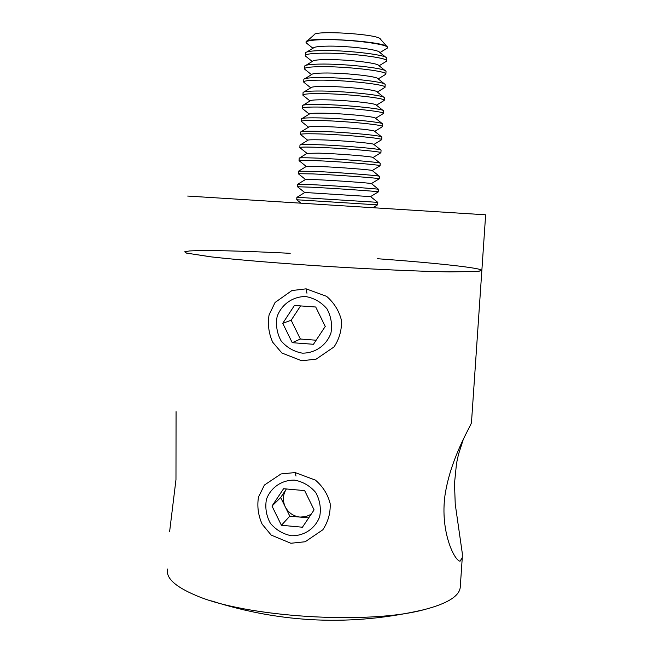 <?xml version="1.0" encoding="UTF-8"?>
<svg xmlns="http://www.w3.org/2000/svg" width="653" height="653" viewBox="0 0 653 653"><rect width="100%" height="100%" fill="white"/><g stroke="black" fill="none" stroke-linecap="round" stroke-linejoin="round"><path stroke-width="0.98" d="M463.32 439.33L458.447 454.521L456.496 463.548L454.496 483.44L455.239 504.181L462.283 553.246L462.275 557.556L460.096 561.164C454.561 560.976 439.959 531.624 445.003 495.219C450.456 459.141 469.401 428.352 471.221 423.413L471.466 422.711M176.065 411.676L175.975 479.612L169.6 531.779M377.605 258.727C435.706 262.963 482.812 268.024 481.849 270.513L478.037 271.452L449.574 271.893C420.728 271.403 375.793 269.428 328.712 266.506C281.704 263.51 238.141 259.918 211.441 256.907L186.578 253.119L184.677 251.813L189.582 250.948C206.691 250.026 240.231 250.809 290.201 253.307M460.283 586.696L460.234 587.431C459.263 596.246 447.183 603.666 424.001 609.682C368.219 624.921 245.144 617.175 195.631 595.307C174.947 586.541 165.609 577.774 167.601 569.016M306.11 288.838L326.606 296.34C334.107 302.87 339.046 310.82 341.413 320.207C341.894 329.879 339.429 338.793 334.01 346.947L316.248 359.085L301.768 360.791L281.908 353.02L272.725 342.262C268.75 333.463 267.534 324.345 269.069 314.909L275.076 302.47L291.891 290.561L306.11 288.838L306.951 293.238M295.123 472.568L315.432 480.118C322.876 486.518 327.773 494.305 330.132 503.479C330.614 512.972 328.165 521.747 322.802 529.803L305.204 541.745L290.863 543.255L271.199 535.093L262.114 524.139C258.188 515.282 256.98 506.246 258.498 497.023L264.424 485.04L281.051 473.931L295.123 472.568L296.005 476.078M187.672 196.055L485.644 214.804L481.857 270.407M184.677 251.813L186.505 253.095L210.625 256.817C236.557 259.763 278.97 263.298 325.218 266.285C371.59 269.207 416.492 271.24 446.203 271.836L476.559 271.583L481.849 270.513L471.458 422.809M313.464 344.286L325.243 326.451L315.717 307.008L294.446 305.473L282.749 323.317L292.242 342.686L313.464 344.286M305.645 296.535C292.748 296.486 281.508 304.412 277.117 316.583C275.615 325.121 276.937 333.218 281.092 340.866C286.74 347.478 293.801 351.575 302.266 353.142C315.13 353.273 326.443 345.421 330.908 333.21C332.45 324.639 331.128 316.501 326.949 308.804C321.252 302.159 314.15 298.07 305.645 296.535M300.576 305.914L291.165 320.248L300.372 339.029L316.158 340.221M300.372 339.029L292.242 342.686M291.165 320.248L282.749 323.317M289.81 516.156L299.996 517.086C293.344 516.245 288.43 512.825 285.247 506.842L289.81 516.156L281.419 525.281L302.437 527.224L314.093 509.887L304.641 490.599L283.582 488.722L272.007 506.067L281.419 525.281M280.684 497.521L285.247 506.842C282.471 500.655 282.822 494.745 286.3 489.113L280.684 497.521L272.007 506.067M294.674 480.126C281.9 479.857 270.775 487.448 266.432 499.349C264.947 507.724 266.261 515.707 270.383 523.298C275.974 529.901 282.961 534.048 291.352 535.738C304.086 536.089 315.285 528.563 319.701 516.629C321.227 508.222 319.913 500.198 315.766 492.558C310.126 485.93 303.098 481.783 294.674 480.126M311.097 514.335L305.8 516.654L299.996 517.086L308.714 517.886M377.491 204.871L296.731 199.761L300.592 202.838M378.25 191.909L378.381 191.827C378.16 191.386 335.797 188.448 311.987 187.231L297.499 186.734L304.682 192.472L370.577 196.618L377.777 202.357L296.895 197.263L296.748 199.761M378.601 189.362L378.601 189.337C379.646 188.913 336.466 185.868 312.142 184.668L297.662 184.252L297.515 186.725M378.544 189.313L371.41 183.599C371.345 183.101 336.834 180.612 317.358 179.714L305.457 179.444L298.331 173.755M379.001 178.93L379.222 178.791C379.385 178.081 336.76 174.931 312.779 173.91L298.266 173.698M379.262 178.824L379.417 176.31C380.487 175.592 337.291 172.343 312.934 171.339L298.437 171.217L298.29 173.665M379.328 176.253L372.251 170.564C372.479 169.845 337.772 167.184 318.158 166.442L306.233 166.409L299.139 160.744M379.744 165.952L380.062 165.756C380.601 164.768 337.732 161.405 313.579 160.573L299.041 160.662M380.242 163.323L380.242 163.266C381.328 162.246 338.115 158.801 313.734 157.993C303.906 157.667 299.058 157.716 299.205 158.165L299.058 160.597M380.479 152.973L373.075 157.52C373.622 156.581 338.703 153.733 318.958 153.145L307.008 153.365L299.964 147.725M381.058 150.28L380.903 152.712C381.817 151.447 338.703 147.847 314.379 147.211C304.6 146.941 299.751 147.072 299.825 147.611L299.825 147.619M381.066 150.206L381.066 150.198C382.168 148.892 338.94 145.235 314.534 144.631C304.69 144.378 299.841 144.533 299.98 145.097L299.833 147.505M381.205 139.979L373.908 144.468C374.7 143.293 339.625 140.264 319.75 139.832C311.701 139.652 307.718 139.807 307.792 140.305L300.796 134.698M381.883 137.212L381.727 139.644C382.846 138.093 339.609 134.273 315.179 133.832C305.326 133.645 300.47 133.873 300.6 134.534L300.609 134.551M381.891 137.122L381.883 137.106C382.748 135.481 339.666 131.661 315.334 131.253C305.563 131.082 300.707 131.326 300.739 131.996M381.63 136.901L374.716 131.359C375.222 129.931 340.327 126.772 320.55 126.511C312.591 126.388 308.6 126.617 308.567 127.196L301.36 131.62M381.915 126.984L382.552 126.551C383.695 124.699 340.433 120.683 315.979 120.446C306.118 120.332 301.245 120.658 301.376 121.442L301.629 121.67M382.707 124.135L382.691 123.972C383.213 122.046 340.344 118.062 316.134 117.858C306.477 117.76 301.604 118.095 301.506 118.87M382.38 123.727L375.524 118.234C375.753 116.552 341.029 113.271 321.358 113.165C313.489 113.1 309.481 113.402 309.342 114.063L302.249 118.413M382.625 113.981L383.376 113.442C384.535 111.296 341.266 107.076 316.778 107.035C306.91 106.994 302.029 107.427 302.151 108.325L302.486 108.635M383.531 111.043L383.499 110.822C383.678 108.594 341.029 104.447 316.934 104.447C307.4 104.423 302.51 104.847 302.282 105.713M383.123 110.52L376.324 105.076C376.283 103.15 341.731 99.746 322.158 99.803C314.387 99.803 310.371 100.17 310.118 100.913L303.155 105.174M383.319 100.978L384.209 100.309C385.384 97.868 342.099 93.444 317.578 93.608C307.702 93.648 302.812 94.179 302.927 95.199L303.343 95.599M384.356 97.926L384.307 97.648C384.144 95.109 341.707 90.824 317.733 91.012C308.314 91.069 303.425 91.575 303.057 92.538M383.858 97.289L377.132 91.902C376.814 89.73 342.441 86.212 322.957 86.416C315.277 86.482 311.261 86.922 310.91 87.739L304.069 91.918M384.013 87.959L385.033 87.167C386.233 84.425 342.923 79.797 318.386 80.164C308.494 80.278 303.596 80.915 303.702 82.049L304.208 82.564M385.18 84.8L385.107 84.441C384.609 81.609 342.392 77.185 318.542 77.568C309.228 77.691 304.331 78.278 303.849 79.331L303.718 81.821M384.584 84.025L377.932 78.703C377.336 76.287 343.151 72.663 323.766 73.022C316.174 73.144 312.158 73.65 311.701 74.54L305 78.629M384.69 74.948L385.866 74.009C387.082 70.965 343.756 66.133 319.186 66.696C309.285 66.9 304.38 67.626 304.478 68.892L305.09 69.512M386.013 71.659L385.907 71.218C385.074 68.083 343.078 63.529 319.341 64.1C310.151 64.296 305.245 64.965 304.641 66.1L304.494 68.63M385.303 70.736L378.724 65.48C377.867 62.827 343.862 59.088 324.565 59.611C317.072 59.782 313.048 60.354 312.493 61.317L305.939 65.308M385.36 61.921L386.69 60.835C387.931 57.488 344.596 52.452 319.994 53.22C310.077 53.497 305.163 54.33 305.253 55.709L305.979 56.468M386.837 58.492L386.698 57.962C385.539 54.542 343.764 49.857 320.15 50.624C311.073 50.877 306.167 51.628 305.441 52.852L305.278 55.432M386.005 57.415L379.524 52.24C378.397 49.342 344.572 45.506 325.374 46.183C317.978 46.412 313.946 47.04 313.293 48.069L306.894 51.971M386.021 48.885L387.523 47.645C388.78 43.996 345.429 38.756 320.803 39.727C310.877 40.078 305.955 41.008 306.037 42.518L306.877 43.408M387.131 46.755L380.389 39.082C379.295 34.127 313.522 29.989 314.06 34.903L306.943 41.196M387.523 47.596L387.433 47.106C386.405 41.286 305.049 36.168 306.061 41.98L306.045 42.233M462.275 557.556L460.234 587.431M211.564 600.915C281.574 623.362 352.391 626.284 424.001 609.682M373.336 207.425L377.532 204.846M377.777 202.357L377.622 204.862M370.577 196.618L378.381 191.827M304.763 192.504L297.066 197.247M378.601 189.337L378.438 191.851M371.41 183.599L379.222 178.791M305.514 179.493L297.899 184.17M372.251 170.564L380.062 165.756M306.273 166.45L298.748 171.078M380.242 163.266L380.087 165.78M307.032 153.39L299.605 157.953M373.092 157.544L380.103 163.168M307.792 140.305L300.478 144.795M373.908 144.46L380.87 150.051M300.747 132.012L300.609 134.404M374.757 131.392L382.56 126.584M308.543 127.213L301.4 121.482M301.523 118.911L301.384 121.287M382.715 124.021L382.552 126.551M375.606 118.299L383.384 113.516M309.293 114.095L302.192 108.406M302.298 105.802L302.159 108.145M383.54 110.912L383.376 113.442M376.463 105.19L384.201 100.431M310.036 100.962L303 95.322M303.074 92.669L302.935 94.995M384.364 97.779L384.209 100.309M377.328 92.065L385.017 87.347M310.771 87.82L303.8 82.237M385.197 84.637L385.033 87.167M378.201 78.923L385.833 74.246M311.505 74.654L304.616 69.136M386.021 71.471L385.866 74.009M379.083 65.765L386.641 61.137M312.232 61.472L305.433 56.027M386.854 58.297L386.69 60.835M379.964 52.591L387.441 48.02M312.958 48.281L306.257 42.91"/></g></svg>
